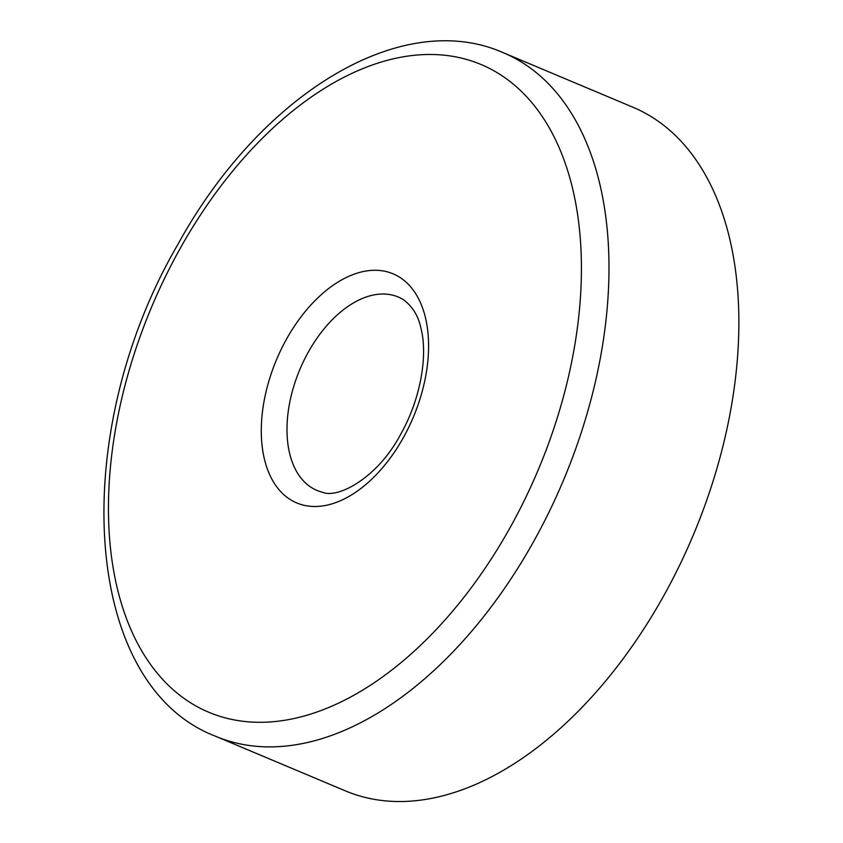 <?xml version="1.0" encoding="UTF-8"?>
<svg xmlns="http://www.w3.org/2000/svg" width="843" height="843" viewBox="0 0 843 843"><rect width="100%" height="100%" fill="white"/><g stroke="black" fill="none" stroke-linecap="round" stroke-linejoin="round"><path stroke-width="1.26" d="M633.04 107.282A370.825 221.424 112.8 0 1 668.668 129.369A370.825 221.424 112.8 0 1 678.931 566.675A370.825 221.424 112.8 0 1 345.451 790.892L215.576 736.255A370.825 221.424 112.8 0 0 532.976 542.713A370.825 221.424 112.8 0 0 538.793 74.732A370.825 221.424 112.8 0 0 503.166 52.645L633.04 107.282M509.414 528.835A351.31 209.77 112.8 0 1 174.954 691.281A351.31 209.77 112.8 0 1 180.465 247.926A351.31 209.77 112.8 0 1 514.915 85.491A351.31 209.77 112.8 0 1 509.414 528.835M322.384 492.217A104.89 62.635 112.8 0 1 306.852 484.156A104.89 62.635 112.8 0 1 308.496 351.773A104.89 62.635 112.8 0 1 403.386 299.655C412.649 306.589 418.507 316.178 420.963 328.433C427.696 353.586 421.669 397.232 400.52 434.588C377.379 478.223 337.579 498.993 322.384 492.217M284.808 495.526A124.269 74.195 112.8 0 1 286.757 338.696A124.269 74.195 112.8 0 1 405.061 281.246A124.269 74.195 112.8 0 1 403.112 438.065A124.269 74.195 112.8 0 1 284.808 495.526M503.166 52.645C400.035 7.271 259.128 96.165 177.873 244.449C68.399 432.016 80.117 684.337 215.576 736.255"/></g></svg>
